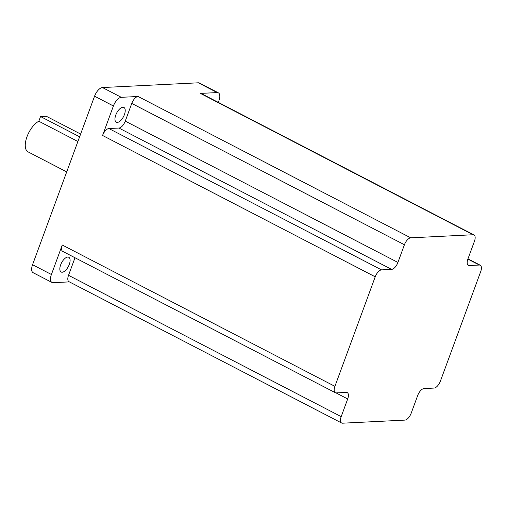 <?xml version="1.0" encoding="UTF-8"?>
<svg xmlns="http://www.w3.org/2000/svg" width="506" height="506" viewBox="0 0 506 506"><rect width="100%" height="100%" fill="white"/><g stroke="black" fill="none" stroke-linecap="round" stroke-linejoin="round"><path stroke-width="0.76" d="M117.297 122.414A8.305 3.871 -62.6 0 1 116.266 122.205A8.305 3.871 -62.6 0 1 116.184 114.04A8.305 3.871 -62.6 0 1 122.882 107.247A8.305 3.871 -62.6 0 1 123.913 107.455A8.305 3.871 -62.6 0 1 124.002 115.621A8.305 3.871 -62.6 0 1 117.297 122.414M62.181 272.228A8.305 3.871 -62.6 0 1 61.144 272.019A8.305 3.871 -62.6 0 1 61.062 263.854A8.305 3.871 -62.6 0 1 67.76 257.061A8.305 3.871 -62.6 0 1 68.791 257.269A8.305 3.871 -62.6 0 1 68.879 265.435A8.305 3.871 -62.6 0 1 62.181 272.228M32.555 264.727L51.41 274.499A9.228 4.295 117.4 0 0 51.96 282.456L33.105 272.683A9.228 4.295 -62.6 0 1 32.555 264.727L94.559 96.203A9.228 4.295 -62.6 0 1 102.459 87.544L198.352 82.807A9.228 4.295 -62.6 0 1 199.497 83.035L218.352 92.813A9.228 4.295 117.4 0 1 218.902 100.77L218.301 102.389M218.352 92.813A9.228 4.295 117.4 0 0 217.207 92.579L198.352 82.807M473.072 234.746L410.739 237.826A7.381 3.441 117.4 0 0 404.427 244.752L397.918 262.45A7.381 3.441 -62.6 0 1 391.6 269.382L381.53 269.875A7.381 3.441 117.4 0 0 375.218 276.807L334.915 386.344A7.381 3.441 117.4 0 0 335.351 392.713A7.381 3.441 117.4 0 0 336.269 392.896L346.338 392.397A7.381 3.441 -62.6 0 1 347.255 392.586A7.381 3.441 -62.6 0 1 347.692 398.949L341.183 416.647A7.381 3.441 117.4 0 0 341.62 423.01A7.381 3.441 117.4 0 0 342.537 423.193L404.87 420.113A7.381 3.441 117.4 0 0 411.188 413.187L417.697 395.49A7.381 3.441 -62.6 0 1 424.015 388.564L434.085 388.064A7.381 3.441 117.4 0 0 440.397 381.132L480.7 271.595A7.381 3.441 117.4 0 0 480.264 265.233A7.381 3.441 117.4 0 0 479.346 265.043L469.277 265.542A7.381 3.441 -62.6 0 1 468.36 265.353A7.381 3.441 -62.6 0 1 467.917 258.99L474.432 241.292A7.381 3.441 117.4 0 0 473.989 234.929A7.381 3.441 117.4 0 0 473.072 234.746L200.42 93.408L217.207 92.579M200.42 93.408A7.381 3.441 -62.6 0 1 201.344 93.591L473.989 234.929M74.996 257.744L68.531 275.308L341.183 416.647M335.351 392.713L62.7 251.374A7.381 3.441 -62.6 0 1 62.263 245.005L334.915 386.344M51.41 274.499L62.263 245.005M51.96 282.456A9.228 4.295 117.4 0 0 53.105 282.69L69.379 281.886M341.62 423.01L68.968 281.671A7.381 3.441 -62.6 0 1 68.531 275.308M391.6 269.382L118.948 128.043L108.879 128.537L381.53 269.875M118.948 128.043A7.381 3.441 117.4 0 0 125.267 121.111L397.918 262.45M404.427 244.752L131.775 103.414L125.267 121.111M131.775 103.414A7.381 3.441 -62.6 0 1 138.094 96.488L410.739 237.826M102.459 87.544L121.307 97.316L138.094 96.488M121.307 97.316A9.228 4.295 117.4 0 0 113.414 105.975L94.559 96.203M375.218 276.807L102.566 135.469L113.414 105.975M102.566 135.469A7.381 3.441 -62.6 0 1 108.879 128.537M77.899 141.497L38.817 121.238A17.533 8.166 -62.6 0 0 26.831 137.183A17.533 8.166 -62.6 0 0 28.032 151.851L66.71 171.901M80.631 134.058L46.293 116.26L40.543 116.544L38.817 121.238M40.543 116.544L79.625 136.803M347.692 398.949L336.009 392.89M479.346 265.043L467.879 259.104M467.677 264.714L469.277 265.542M480.264 265.233L467.968 258.857"/></g></svg>

